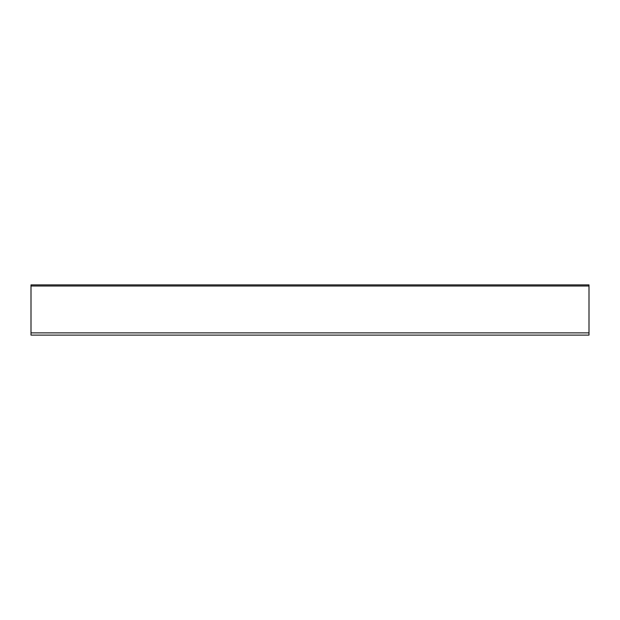 <?xml version="1.0" encoding="UTF-8"?>
<svg xmlns="http://www.w3.org/2000/svg" width="620" height="620" viewBox="0 0 620 620"><rect width="100%" height="100%" fill="white"/><g stroke="black" fill="none" stroke-linecap="round" stroke-linejoin="round"><path stroke-width="0.93" d="M589 286.006L589 335.11L31 335.11L31 284.89L589 284.89L589 286.006L31 286.006M589 332.878L31 332.878"/></g></svg>
